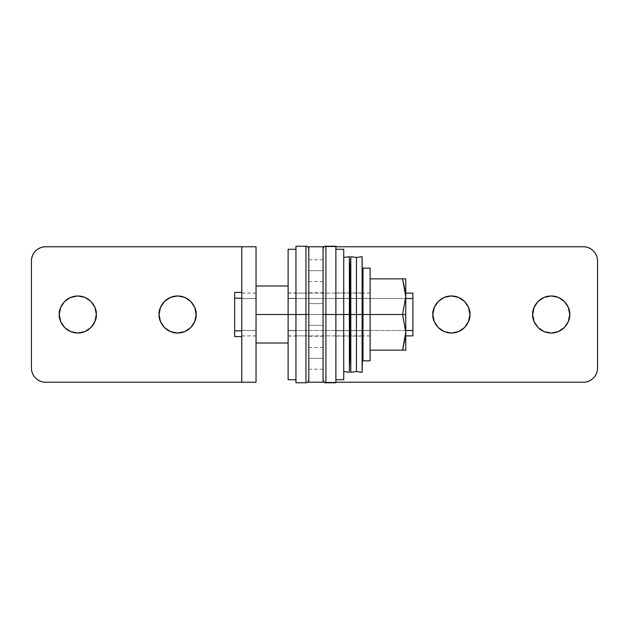 <?xml version="1.0" encoding="UTF-8"?>
<svg xmlns="http://www.w3.org/2000/svg" width="629" height="629" viewBox="0 0 629 629"><rect width="100%" height="100%" fill="white"/><g stroke="black" fill="none" stroke-linecap="round" stroke-linejoin="round"><path stroke-width="0.47" stroke-dasharray="3.15 2.36" d="M323.054 270.651L308.8 270.651L308.8 281.525L308.8 270.651L308.8 281.525L308.8 270.651L323.054 270.651L323.054 259.777L323.054 270.651L323.054 259.777L323.054 270.651L323.054 259.777L323.054 270.651L308.8 270.651L308.8 281.525L308.8 259.777L308.8 270.651L308.8 259.777L308.8 270.651L308.8 259.777L308.8 270.651L323.054 270.651M335.886 246.23L335.886 314.5L308.8 314.5L308.8 325.374L308.8 314.5L308.8 325.374L308.8 314.5L323.054 314.5L323.054 325.374L323.054 314.5L323.054 325.374L323.054 314.5L308.8 314.5L308.8 325.374L308.8 314.5L308.8 325.374L308.8 314.5L323.054 314.5L323.054 336.248L323.054 314.5L323.054 336.248L323.054 314.5L308.8 314.5L323.054 314.5L323.054 325.374L323.054 292.752L323.054 336.248L323.054 292.752L323.054 314.5L323.054 292.752L323.054 314.5L308.8 314.5L308.8 336.248L308.8 292.752L308.8 336.248L308.8 292.752L308.8 314.5L308.8 292.752L308.8 314.5L323.054 314.5L323.054 303.626L323.054 314.5L323.054 303.626L323.054 314.5L308.8 314.5L308.8 303.626L308.8 314.5L308.8 303.626L308.8 314.5L323.054 314.5L323.054 303.626L323.054 314.5L323.054 303.626L323.054 314.5L308.8 314.5L308.8 303.626L308.8 314.5L308.8 303.626L308.8 314.5L335.886 314.5L335.886 335.886L335.886 314.5L335.886 335.886L335.886 314.5L323.054 314.5L323.054 335.886L323.054 249.084L323.054 379.916L323.054 249.084L323.054 379.916L323.054 314.5L323.054 379.916L323.054 314.5L325.908 314.5L325.908 246.23L325.908 314.5L325.908 246.23L325.908 314.5L323.054 314.5L323.054 293.114L323.054 314.5L323.054 293.114L323.054 314.5L335.886 314.5L335.886 246.23L335.886 314.5L325.908 314.5L325.908 382.77L325.908 314.5L325.908 382.77L325.908 314.5L335.886 314.5L335.886 382.77M323.054 358.349L308.8 358.349L308.8 369.223L308.8 358.349L308.8 369.223L308.8 358.349L323.054 358.349L323.054 369.223L323.054 347.475L323.054 358.349L323.054 347.475L323.054 358.349L323.054 347.475L323.054 358.349L308.8 358.349L308.8 369.223L308.8 347.475L308.8 358.349L308.8 347.475L308.8 358.349L308.8 347.475L308.8 358.349L323.054 358.349M532.669 314.5C531.922 319.925 537.488 332.788 551.208 333.04C564.928 332.788 570.487 319.925 569.74 314.5L568.333 307.408L564.315 301.393L558.3 297.375L551.208 295.96L544.116 297.375L538.102 301.393L534.084 307.408L532.669 314.5L534.084 321.592L538.102 327.607L544.116 331.625L551.208 333.04L558.3 331.625L564.315 327.607L568.333 321.592L569.74 314.5C570.487 309.075 564.928 296.212 551.208 295.96C537.488 296.212 531.922 309.075 532.669 314.5M468.519 321.592L469.926 314.5C470.673 309.075 465.114 296.212 451.394 295.96C437.674 296.212 432.107 309.075 432.854 314.5C432.107 319.925 437.674 332.788 451.394 333.04C465.114 332.788 470.673 319.925 469.926 314.5L468.519 307.408L464.501 301.393L458.486 297.375L451.394 295.96L444.294 297.375L438.279 301.393L434.262 307.408L432.854 314.5L434.262 321.592L438.279 327.607L444.294 331.625L451.394 333.04L458.486 331.625L464.501 327.607M308.8 246.765L308.8 382.235L323.054 382.235L323.054 246.765L308.8 246.765L323.054 246.765L323.054 382.235L583.287 382.235L323.054 382.235L323.054 246.765L583.287 246.765L323.054 246.765L323.054 382.235L308.8 382.235L308.8 246.765M324.242 246.765L335.886 246.765L324.242 246.765M324.242 382.235L335.886 382.235L324.242 382.235M583.287 246.765C587.227 246.765 590.592 248.156 593.375 250.947C596.158 253.731 597.55 257.088 597.55 261.027L597.55 367.973C597.55 371.912 596.158 375.269 593.375 378.053C590.592 380.844 587.227 382.235 583.287 382.235A14.263 14.263 0 0 0 597.55 367.973L597.55 261.027A14.263 14.263 0 0 0 583.287 246.765M96.331 314.5C97.078 309.075 91.512 296.212 77.792 295.96C64.072 296.212 58.513 309.075 59.26 314.5C58.513 319.925 64.072 332.788 77.792 333.04C91.512 332.788 97.078 319.925 96.331 314.5L94.916 321.592L90.898 327.607L84.884 331.625L77.792 333.04L70.7 331.625L64.685 327.607L60.667 321.592L59.26 314.5L60.667 307.408L64.685 301.393L70.7 297.375L77.799 295.96M184.706 297.375L190.721 301.393L194.738 307.408L196.146 314.5C196.893 309.075 191.326 296.212 177.606 295.96C163.886 296.212 158.327 309.075 159.074 314.5C158.327 319.925 163.886 332.788 177.606 333.04C191.326 332.788 196.893 319.925 196.146 314.5L194.738 321.592L190.721 327.607L184.706 331.625L177.606 333.04L170.514 331.625L164.499 327.607L160.481 321.592L159.074 314.5L160.481 307.408L164.499 301.393L170.514 297.375L177.614 295.96M45.713 246.765L256.034 246.765L256.034 382.235L45.713 382.235L241.78 382.235L241.78 246.765L241.78 382.235L241.78 246.765L45.713 246.765C41.773 246.765 38.408 248.156 35.625 250.947C32.842 253.731 31.45 257.088 31.45 261.027L31.45 367.973C31.45 371.912 32.842 375.269 35.625 378.053C38.408 380.844 41.773 382.235 45.713 382.235A14.263 14.263 0 0 1 31.45 367.973L31.45 261.027A14.263 14.263 0 0 1 45.713 246.765M84.884 297.375L90.898 301.393L94.916 307.408M256.034 382.235L256.034 246.765L241.78 246.765L241.78 382.235L256.034 382.235M256.034 298.523L256.034 335.957L256.034 298.523C256.034 291.361 256.034 291.361 256.034 298.523C256.034 291.361 256.034 291.361 256.034 298.523L241.78 298.523L241.78 293.043L241.78 335.957L241.78 298.523L256.034 298.523L256.034 330.477L241.78 330.477L241.78 298.523C241.78 291.361 241.78 291.361 241.78 298.523C241.78 291.361 241.78 291.361 241.78 298.523L256.034 298.523L241.78 298.523L241.78 330.477L256.034 330.477C256.034 337.639 256.034 337.639 256.034 330.477C256.034 337.639 256.034 337.639 256.034 330.477L241.78 330.477C241.78 337.639 241.78 337.639 241.78 330.477C241.78 337.639 241.78 337.639 241.78 330.477L256.034 330.477L256.034 298.523M288.121 249.265L288.121 314.5L295.96 314.5L295.96 249.265L295.96 314.5L295.96 249.265L295.96 314.5L288.121 314.5L288.121 249.265L288.121 379.735M288.121 298.319L288.121 336.067L288.121 298.319C288.121 291.274 288.121 291.274 288.121 298.319C288.121 291.274 288.121 291.274 288.121 298.319L295.96 298.319L295.96 292.933L295.96 336.067L295.96 298.319L288.121 298.319L288.121 330.681L295.96 330.681L295.96 298.319C295.96 291.274 295.96 291.274 295.96 298.319C295.96 291.274 295.96 291.274 295.96 298.319L288.121 298.319L295.96 298.319L295.96 330.681L288.121 330.681C288.121 337.726 288.121 337.726 288.121 330.681C288.121 337.726 288.121 337.726 288.121 330.681L295.96 330.681C295.96 337.726 295.96 337.726 295.96 330.681C295.96 337.726 295.96 337.726 295.96 330.681L288.121 330.681L288.121 298.319M295.96 382.77L295.96 314.5L305.946 314.5L305.946 382.77L305.946 246.23L305.946 314.5L308.8 314.5L308.8 249.084L308.8 335.886L308.8 314.5L308.8 335.886L308.8 314.5L305.946 314.5L305.946 246.23L305.946 314.5L295.96 314.5L295.96 379.735L295.96 249.265L295.96 379.735L295.96 314.5L295.96 335.886L295.96 314.5L295.96 335.886L295.96 314.5L308.8 314.5L295.96 314.5L295.96 246.23M288.121 314.5L288.121 379.735L288.121 285.983L288.121 314.5L256.034 314.5L256.034 285.983L256.034 314.5L288.121 314.5L288.121 343.017L288.121 314.5M405.76 314.5L370.111 314.5L370.111 335.886L370.111 314.5L370.111 335.886L370.111 314.5L405.76 314.5L405.76 350.149L370.111 350.149L370.111 314.5L370.111 350.149L405.76 350.149L405.76 332.324L402.576 314.5L370.111 314.5L370.111 278.851L370.111 314.5L402.576 314.5L405.76 332.324L405.76 296.676L402.576 314.5L405.76 296.676L405.76 314.5L405.76 293.114L405.76 335.886L405.76 293.114L405.76 314.5L405.76 293.114L405.76 314.5L370.111 314.5L370.111 293.114L370.111 314.5L370.111 293.114L370.111 314.5L405.76 314.5M405.76 278.851L370.111 278.851L405.76 278.851L405.76 296.676L405.76 278.851M370.111 350.149L370.111 278.851L370.111 350.149M370.111 314.5L370.111 360.842L370.111 314.5M412.891 330.508L412.891 298.492L412.891 330.508L288.121 330.508L288.121 335.886L288.121 293.114L288.121 298.492L362.823 298.492L288.121 298.492L288.121 330.508L412.891 330.508M405.76 330.508L362.98 330.508L405.76 330.508M362.823 330.508L288.121 330.508L288.121 293.114L288.121 330.508L362.823 330.508M256.034 314.5L256.034 343.017L256.034 314.5M256.034 298.492L256.034 335.886L256.034 293.114L256.034 298.492L241.78 298.492L241.78 330.508L256.034 330.508L256.034 298.492L256.034 335.886L256.034 330.508L241.78 330.508L241.78 335.886L241.78 330.508L256.034 330.508L241.78 330.508L241.78 298.492L256.034 298.492L256.034 293.114L256.034 298.492L241.78 298.492L241.78 293.114L241.78 298.492L256.034 298.492M412.891 293.114L412.891 298.492L288.121 298.492L412.891 298.492L412.891 293.114M362.98 298.492L405.76 298.492L362.98 298.492M241.78 330.823L241.78 298.177L241.78 336.601L241.78 330.823L234.648 330.823L241.78 330.823L241.78 336.601L241.78 292.399L241.78 298.177L234.648 298.177L241.78 298.177L241.78 292.399L241.78 330.823M234.648 336.601L234.648 292.399L234.648 336.601M241.78 330.508L241.78 293.114L241.78 330.508M295.96 314.5L295.96 382.77L295.96 293.114L295.96 314.5L295.96 293.114L295.96 314.5L308.8 314.5L308.8 379.916L308.8 293.114L308.8 314.5L308.8 293.114L308.8 314.5L295.96 314.5M308.8 339.534L308.8 379.916L308.8 339.534M308.8 289.466L308.8 249.084L308.8 289.466M308.8 306.315L308.8 293.114L308.8 306.315M308.8 322.685L308.8 335.886L308.8 322.685M305.946 314.5L305.946 382.77L305.946 314.5M343.733 379.735L343.733 257.465L343.733 371.535L343.733 314.5L343.733 371.535L343.733 314.5L349.378 314.5L349.378 256.679L349.378 314.5L343.733 314.5L343.733 257.465L343.733 371.535L343.733 249.265L343.733 314.5L335.886 314.5L335.886 382.77L335.886 249.265L335.886 379.735L335.886 314.5L335.886 379.735L335.886 314.5L343.733 314.5L343.733 249.265M350.809 314.5L350.809 256.679L350.809 314.5L350.809 256.679L350.809 314.5L350.094 314.5L350.094 285.267L350.094 314.5L350.094 285.267L350.094 314.5L349.378 314.5L349.378 256.679L349.378 314.5L350.094 314.5L350.094 343.733L350.094 314.5L350.094 343.733L350.094 314.5L350.809 314.5L350.809 372.321L350.809 314.5L356.454 314.5L356.454 371.535L356.454 257.465L356.454 314.5L350.809 314.5L350.809 367.879M349.378 314.5L349.378 372.321L349.378 314.5M343.733 330.618L343.733 292.933L343.733 330.618L350.094 330.618L350.094 336.067L350.094 298.382C350.094 291.258 350.094 291.258 350.094 298.382C350.094 291.258 350.094 291.258 350.094 298.382L343.733 298.382C343.733 291.258 343.733 291.258 343.733 298.382C343.733 291.258 343.733 291.258 343.733 298.382L350.094 298.382L343.733 298.382L343.733 330.618C343.733 337.742 343.733 337.742 343.733 330.618C343.733 337.742 343.733 337.742 343.733 330.618L350.094 330.618C350.094 337.742 350.094 337.742 350.094 330.618C350.094 337.742 350.094 337.742 350.094 330.618L343.733 330.618L343.733 298.382L350.094 298.382L350.094 330.618L343.733 330.618M362.98 314.5L362.98 268.158L362.98 314.5M362.98 330.602L370.111 330.602C370.111 337.608 370.111 337.608 370.111 330.602C370.111 337.608 370.111 337.608 370.111 330.602L362.98 330.602C362.98 337.608 362.98 337.608 362.98 330.602C362.98 337.608 362.98 337.608 362.98 330.602L362.98 298.398L370.111 298.398L370.111 330.602L362.98 330.602L370.111 330.602L370.111 298.398C370.111 291.392 370.111 291.392 370.111 298.398C370.111 291.392 370.111 291.392 370.111 298.398L362.98 298.398C362.98 291.392 362.98 291.392 362.98 298.398C362.98 291.392 362.98 291.392 362.98 298.398L362.98 330.602M370.111 330.602L370.111 293.043L370.111 330.602M343.733 298.319L343.733 336.067L343.733 298.319C343.733 291.274 343.733 291.274 343.733 298.319C343.733 291.274 343.733 291.274 343.733 298.319L335.886 298.319L335.886 292.933L335.886 336.067L335.886 298.319L343.733 298.319L343.733 330.681L335.886 330.681L335.886 298.319C335.886 291.274 335.886 291.274 335.886 298.319C335.886 291.274 335.886 291.274 335.886 298.319L343.733 298.319L335.886 298.319L335.886 330.681L343.733 330.681C343.733 337.726 343.733 337.726 343.733 330.681C343.733 337.726 343.733 337.726 343.733 330.681L335.886 330.681C335.886 337.726 335.886 337.726 335.886 330.681C335.886 337.726 335.886 337.726 335.886 330.681L343.733 330.681L343.733 298.319M343.733 314.5L343.733 379.735L343.733 314.5M335.886 314.5L335.886 249.265L335.886 314.5M356.454 257.465L356.454 371.535L356.454 257.465L356.454 371.535L356.454 314.5L362.107 314.5L362.107 256.679L362.107 314.5L356.454 314.5L356.454 257.465M356.454 298.382L356.454 336.067L356.454 298.382C356.454 291.258 356.454 291.258 356.454 298.382C356.454 291.258 356.454 291.258 356.454 298.382L350.094 298.382L350.094 292.933L350.094 336.067L350.094 298.382C350.094 291.258 350.094 291.258 350.094 298.382C350.094 291.258 350.094 291.258 350.094 298.382L356.454 298.382L350.094 298.382L350.094 330.618L356.454 330.618L356.454 298.382L356.454 330.618C356.454 337.742 356.454 337.742 356.454 330.618C356.454 337.742 356.454 337.742 356.454 330.618L350.094 330.618C350.094 337.742 350.094 337.742 350.094 330.618C350.094 337.742 350.094 337.742 350.094 330.618L356.454 330.618L350.094 330.618L350.094 298.382L356.454 298.382L356.454 292.933L356.454 336.067L356.454 298.382C356.454 291.258 356.454 291.258 356.454 298.382C356.454 291.258 356.454 291.258 356.454 298.382L362.823 298.382L362.823 292.933L362.823 336.067L362.823 298.382C362.823 291.258 362.823 291.258 362.823 298.382C362.823 291.258 362.823 291.258 362.823 298.382L356.454 298.382L356.454 330.618L362.823 330.618L362.823 298.382L356.454 298.382L362.823 298.382L362.823 330.618C362.823 337.742 362.823 337.742 362.823 330.618C362.823 337.742 362.823 337.742 362.823 330.618L356.454 330.618C356.454 337.742 356.454 337.742 356.454 330.618C356.454 337.742 356.454 337.742 356.454 330.618L362.823 330.618L356.454 330.618L356.454 298.382M362.823 285.267L362.823 314.5L362.107 314.5L362.107 256.679L362.107 314.5L362.823 314.5L362.823 343.733L362.823 285.267M362.107 314.5L362.107 372.321L362.107 314.5M308.8 281.525L323.054 281.525M308.8 325.374L323.054 325.374L308.8 325.374M308.8 369.223L323.054 369.223M323.054 336.248L308.8 336.248M323.054 292.752L308.8 292.752M308.8 303.626L323.054 303.626L308.8 303.626M308.8 347.475L323.054 347.475M308.8 259.777L323.054 259.777M256.034 293.043L241.78 293.043M256.034 335.957L241.78 335.957M288.121 292.933L295.96 292.933M288.121 336.067L295.96 336.067M370.111 335.886L362.98 335.886M370.111 293.114L362.98 293.114M362.823 335.886L288.121 335.886M288.121 293.114L362.823 293.114M256.034 335.886L241.78 335.886M256.034 293.114L241.78 293.114M295.96 335.886L308.8 335.886M295.96 293.114L308.8 293.114M335.886 292.933L362.823 292.933M335.886 336.067L362.823 336.067M370.111 335.957L362.98 335.957M370.111 293.043L362.98 293.043M335.886 335.886L323.054 335.886M335.886 293.114L323.054 293.114"/><path stroke-width="0.94" d="M569.74 314.5C570.487 319.925 564.928 332.788 551.208 333.04C537.488 332.788 531.922 319.925 532.669 314.5L534.084 307.408L538.102 301.393L544.116 297.375L551.208 295.96L558.3 297.375L564.315 301.393L568.333 307.408L569.74 314.5L568.333 321.592L564.315 327.607L558.3 331.625L551.208 333.04L544.116 331.625L538.102 327.607L534.084 321.592L532.669 314.5C531.922 309.075 537.488 296.212 551.208 295.96C564.928 296.212 570.487 309.075 569.74 314.5M469.926 314.5C470.673 319.925 465.114 332.788 451.394 333.04C437.674 332.788 432.107 319.925 432.854 314.5L434.262 307.408L438.279 301.393L444.294 297.375L451.394 295.96L458.486 297.375L464.501 301.393L468.519 307.408L469.926 314.5L468.519 321.592L464.501 327.607L458.486 331.625L451.394 333.04L444.294 331.625L438.279 327.607L434.262 321.592L432.854 314.5C432.107 309.075 437.674 296.212 451.394 295.96C465.114 296.212 470.673 309.075 469.926 314.5M308.8 382.235L308.8 246.765L323.054 246.765L323.054 382.235L308.8 382.235L323.054 382.235L323.054 246.765L324.242 246.765L308.8 246.765L308.8 382.235M335.886 246.765L583.287 246.765L335.886 246.765M597.55 367.973L597.55 261.027C597.55 257.088 596.158 253.731 593.375 250.947C590.592 248.156 587.227 246.765 583.287 246.765A14.263 14.263 0 0 1 597.55 261.027L597.55 367.973A14.263 14.263 0 0 1 583.287 382.235C587.227 382.235 590.592 380.844 593.375 378.053C596.158 375.269 597.55 371.912 597.55 367.973M335.886 382.235L583.287 382.235L335.886 382.235M464.501 327.607L468.519 321.592M96.331 314.5C97.078 319.925 91.512 332.788 77.792 333.04C64.072 332.788 58.513 319.925 59.26 314.5L60.667 321.592L64.685 327.607L70.7 331.625L77.792 333.04L84.884 331.625L90.898 327.607L94.916 321.592L96.331 314.5L94.916 307.408L90.898 301.393L84.884 297.375L77.792 295.96L70.7 297.375L64.685 301.393L60.667 307.408L59.26 314.5C58.513 309.075 64.072 296.212 77.792 295.96C91.512 296.212 97.078 309.075 96.331 314.5L94.916 307.408M196.146 314.5C196.893 319.925 191.326 332.788 177.606 333.04C163.886 332.788 158.327 319.925 159.074 314.5L160.481 321.592L164.499 327.607L170.514 331.625L177.606 333.04L184.706 331.625L190.721 327.607L194.738 321.592L196.146 314.5L194.738 307.408L190.721 301.393L184.706 297.375L177.606 295.96L170.514 297.375L164.499 301.393L160.481 307.408L159.074 314.5C158.327 309.075 163.886 296.212 177.606 295.96C191.326 296.212 196.893 309.075 196.146 314.5M256.034 246.765L45.713 246.765L241.78 246.765L241.78 314.5L241.78 246.765L256.034 246.765L256.034 382.235L45.713 382.235C41.773 382.235 38.408 380.844 35.625 378.053C32.842 375.269 31.45 371.912 31.45 367.973L31.45 261.027C31.45 257.088 32.842 253.731 35.625 250.947C38.408 248.156 41.773 246.765 45.713 246.765A14.263 14.263 0 0 0 31.45 261.027L31.45 367.973A14.263 14.263 0 0 0 45.713 382.235L241.78 382.235L241.78 314.5L241.78 382.235L256.034 382.235L256.034 246.765M77.792 295.96L84.884 297.375M177.606 295.96L184.706 297.375M295.96 379.735L288.121 379.735L288.121 249.265L288.121 314.5L295.96 314.5L288.121 314.5L288.121 249.265L295.96 249.265M288.121 314.5L288.121 379.735L288.121 314.5L256.034 314.5L288.121 314.5M405.76 332.324L405.76 314.5L402.576 314.5L405.76 332.324L402.576 314.5L370.111 314.5L402.576 314.5L405.76 296.676L402.576 278.851L370.111 278.851L405.76 278.851L402.576 278.851L405.619 293.114L402.576 278.851L405.76 296.676L405.76 278.851L405.76 296.676L402.576 314.5L405.76 314.5L405.76 296.676L405.76 332.324L402.576 350.149L405.76 332.324L405.76 350.149L370.111 350.149L405.76 350.149L405.76 332.324M405.619 335.886L402.576 350.149L405.619 335.886M412.891 335.886L412.891 330.508L405.76 330.508L412.891 330.508L412.891 293.114L412.891 335.886L405.76 335.886M405.76 298.492L412.891 298.492L405.76 298.492M241.78 298.177L234.648 298.177L234.648 330.823L241.78 330.823L234.648 330.823L234.648 336.601L234.648 298.177L241.78 298.177M234.648 292.399L234.648 298.177L234.648 292.399L241.78 292.399M305.946 314.5L305.946 246.23L305.946 314.5L305.946 246.23L305.946 314.5L308.8 314.5L305.946 314.5L305.946 382.77L305.946 314.5L305.946 382.77L305.946 314.5L295.96 314.5L295.96 246.23L295.96 314.5L305.946 314.5M308.8 249.084C308.013 246.788 307.062 245.837 305.946 246.23L295.96 246.23L295.96 382.77L305.946 382.77C307.329 382.919 308.281 381.968 308.8 379.916M295.96 314.5L295.96 382.77L295.96 314.5M323.054 379.916C323.833 382.212 324.784 383.163 325.908 382.77L335.886 382.77L335.886 246.23L335.886 314.5L325.908 314.5L325.908 382.77L325.908 246.23L325.908 314.5L323.054 314.5L325.908 314.5L325.908 246.23L325.908 314.5L349.378 314.5L349.378 256.679L349.378 314.5L349.378 256.679L349.378 314.5L350.094 314.5L350.094 285.267L350.094 314.5L349.378 314.5L349.378 372.321L349.378 314.5L343.733 314.5L343.733 249.265L343.733 379.735L335.886 379.735M350.809 367.879L350.094 343.733L350.094 285.267L350.094 343.733L350.094 314.5L350.809 314.5L350.809 372.321L350.809 314.5L350.809 372.321L350.809 314.5L350.094 314.5L349.378 372.321L343.733 371.535M349.378 314.5L349.378 372.321L349.378 314.5M370.111 268.158L370.111 360.842L370.111 268.158L362.98 268.158L362.98 314.5L370.111 314.5L362.98 314.5L362.98 360.842L362.98 268.158M335.886 249.265L343.733 249.265L343.733 314.5L335.886 314.5L335.886 382.77L335.886 246.23L325.908 246.23C324.517 246.081 323.565 247.032 323.054 249.084M325.908 314.5L325.908 382.77L325.908 314.5M343.733 314.5L343.733 379.735L343.733 314.5M362.823 285.267L362.823 343.733L362.823 314.5L356.454 314.5L356.454 371.535L356.454 314.5L356.454 371.535L356.454 314.5L350.809 314.5L350.809 256.679L350.809 314.5L356.454 314.5L356.454 257.465L356.454 314.5L356.454 257.465L356.454 314.5L356.454 257.465L356.454 314.5L362.107 314.5L362.107 256.679L362.107 314.5L362.107 256.679L362.107 314.5L362.823 314.5L362.107 256.679L356.454 257.465L350.809 256.679L350.094 285.267L349.378 256.679L343.733 257.465M350.809 314.5L350.809 256.679L350.809 314.5M362.107 314.5L362.107 372.321L362.107 314.5M356.454 314.5L356.454 371.535L356.454 314.5M288.121 285.983L256.034 285.983M288.121 343.017L256.034 343.017M405.76 293.114L412.891 293.114M241.78 336.601L234.648 336.601M370.111 360.842L362.98 360.842M362.823 343.733L362.107 372.321L356.454 371.535L350.809 372.321"/></g></svg>
